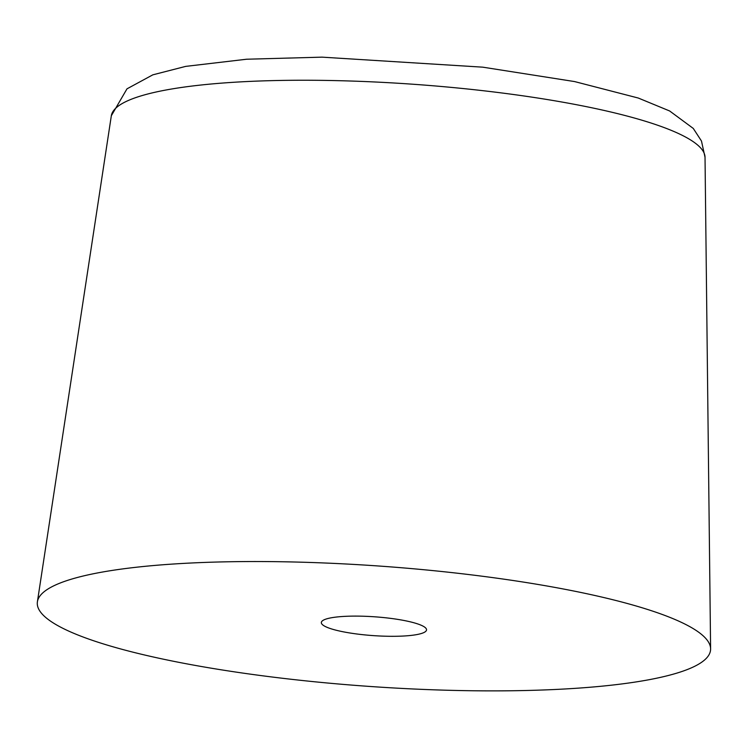 <?xml version="1.0" encoding="UTF-8"?>
<svg xmlns="http://www.w3.org/2000/svg" width="748" height="748" viewBox="0 0 748 748"><rect width="100%" height="100%" fill="white"/><g stroke="black" fill="none" stroke-linecap="round" stroke-linejoin="round"><path stroke-width="1.12" d="M264.67 561.561A337.46 60.382 4 0 1 710.6 648.871A337.46 60.382 4 0 1 483.208 690.853A337.46 60.382 4 0 1 37.4 601.794A337.46 60.382 4 0 1 264.67 561.561M391.008 636.305A52.725 9.434 4 0 1 321.341 622.532A52.725 9.434 4 0 1 356.861 616.109A52.725 9.434 4 0 1 426.538 629.881A52.725 9.434 4 0 1 391.008 636.305M705.027 157.258L701.474 141.026L693.274 128.432L669.647 110.975L638.278 98.035L574.576 81.569L482.787 67.17L321.995 57.147L246.634 59.223L185.682 66.385L152.816 74.837L126.992 88.834L111.33 115.744A297.601 53.258 4 0 1 311.766 80.27A297.601 53.258 4 0 1 705.027 157.258L710.6 648.871M111.33 115.744L37.4 601.794"/></g></svg>
